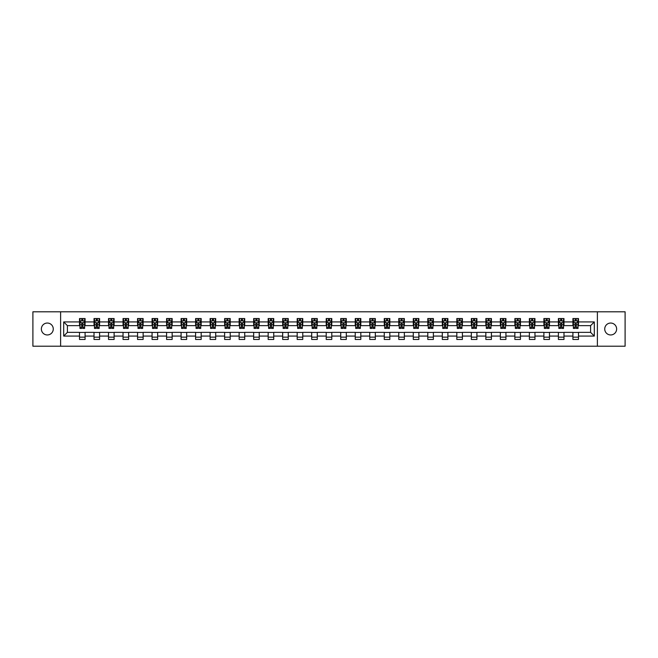 <?xml version="1.0" encoding="UTF-8"?>
<svg xmlns="http://www.w3.org/2000/svg" width="658" height="658" viewBox="0 0 658 658"><rect width="100%" height="100%" fill="white"/><g stroke="black" fill="none" stroke-linecap="round" stroke-linejoin="round"><path stroke-width="0.99" d="M610.682 323.045A5.955 5.955 0 0 0 604.727 329A5.955 5.955 0 0 0 610.682 334.955A5.955 5.955 0 0 0 616.636 329A5.955 5.955 0 0 0 610.682 323.045M47.318 323.045A5.955 5.955 0 0 0 41.364 329A5.955 5.955 0 0 0 47.318 334.955A5.955 5.955 0 0 0 53.273 329A5.955 5.955 0 0 0 47.318 323.045M597.382 346.207L625.1 346.207L625.1 311.793L597.382 311.793L597.382 346.207L60.618 346.207L60.618 311.793L32.9 311.793L32.9 346.207L60.618 346.207M597.382 311.793L60.618 311.793M578.497 321.926L578.497 318.538L572.912 318.538L572.912 321.926L563.98 321.926L563.98 318.538L558.403 318.538L558.403 321.926L549.471 321.926L549.471 318.538L543.886 318.538L543.886 321.926L534.962 321.926L534.962 318.538L529.377 318.538L529.377 321.926L520.445 321.926L520.445 318.538L514.869 318.538L514.869 321.926L505.936 321.926L505.936 318.538L500.351 318.538L500.351 321.926L491.419 321.926L491.419 318.538L485.843 318.538L485.843 321.926L476.91 321.926L476.91 318.538L471.325 318.538L471.325 321.926L462.401 321.926L462.401 318.538L456.816 318.538L456.816 321.926L447.884 321.926L447.884 318.538L442.308 318.538L442.308 321.926L433.375 321.926L433.375 318.538L427.79 318.538L427.79 321.926L418.866 321.926L418.866 318.538L413.282 318.538L413.282 321.926L404.349 321.926L404.349 318.538L398.773 318.538L398.773 321.926L389.84 321.926L389.84 318.538L384.256 318.538L384.256 321.926L375.323 321.926L375.323 318.538L369.747 318.538L369.747 321.926L360.814 321.926L360.814 318.538L355.23 318.538L355.23 321.926L346.305 321.926L346.305 318.538L340.721 318.538L340.721 321.926L331.788 321.926L331.788 318.538L326.212 318.538L326.212 321.926L317.279 321.926L317.279 318.538L311.695 318.538L311.695 321.926L302.77 321.926L302.77 318.538L297.186 318.538L297.186 321.926L288.253 321.926L288.253 318.538L282.677 318.538L282.677 321.926L273.744 321.926L273.744 318.538L268.16 318.538L268.16 321.926L259.227 321.926L259.227 318.538L253.651 318.538L253.651 321.926L244.718 321.926L244.718 318.538L239.134 318.538L239.134 321.926L230.21 321.926L230.21 318.538L224.625 318.538L224.625 321.926L215.692 321.926L215.692 318.538L210.116 318.538L210.116 321.926L201.184 321.926L201.184 318.538L195.599 318.538L195.599 321.926L186.675 321.926L186.675 318.538L181.09 318.538L181.09 321.926L172.157 321.926L172.157 318.538L166.581 318.538L166.581 321.926L157.649 321.926L157.649 318.538L152.064 318.538L152.064 321.926L143.131 321.926L143.131 318.538L137.555 318.538L137.555 321.926L128.623 321.926L128.623 318.538L123.038 318.538L123.038 321.926L114.114 321.926L114.114 318.538L108.529 318.538L108.529 321.926L99.597 321.926L99.597 318.538L94.02 318.538L94.02 321.926L85.088 321.926L85.088 318.538L79.503 318.538L79.503 321.926L63.694 321.926L63.694 336.074L67.412 332.348L79.503 332.348L79.503 339.462L85.088 339.462L85.088 332.348L94.02 332.348L94.02 339.462L99.597 339.462L99.597 332.348L108.529 332.348L108.529 339.462L114.114 339.462L114.114 332.348L123.038 332.348L123.038 339.462L128.623 339.462L128.623 332.348L137.555 332.348L137.555 339.462L143.131 339.462L143.131 332.348L152.064 332.348L152.064 339.462L157.649 339.462L157.649 332.348L166.581 332.348L166.581 339.462L172.157 339.462L172.157 332.348L181.09 332.348L181.09 339.462L186.675 339.462L186.675 332.348L195.599 332.348L195.599 339.462L201.184 339.462L201.184 332.348L210.116 332.348L210.116 339.462L215.692 339.462L215.692 332.348L224.625 332.348L224.625 339.462L230.21 339.462L230.21 332.348L239.134 332.348L239.134 339.462L244.718 339.462L244.718 332.348L253.651 332.348L253.651 339.462L259.227 339.462L259.227 332.348L268.16 332.348L268.16 339.462L273.744 339.462L273.744 332.348L282.677 332.348L282.677 339.462L288.253 339.462L288.253 332.348L297.186 332.348L297.186 339.462L302.77 339.462L302.77 332.348L311.695 332.348L311.695 339.462L317.279 339.462L317.279 332.348L326.212 332.348L326.212 339.462L331.788 339.462L331.788 332.348L340.721 332.348L340.721 339.462L346.305 339.462L346.305 332.348L355.23 332.348L355.23 339.462L360.814 339.462L360.814 332.348L369.747 332.348L369.747 339.462L375.323 339.462L375.323 332.348L384.256 332.348L384.256 339.462L389.84 339.462L389.84 332.348L398.773 332.348L398.773 339.462L404.349 339.462L404.349 332.348L413.282 332.348L413.282 339.462L418.866 339.462L418.866 332.348L427.79 332.348L427.79 339.462L433.375 339.462L433.375 332.348L442.308 332.348L442.308 339.462L447.884 339.462L447.884 332.348L456.816 332.348L456.816 339.462L462.401 339.462L462.401 332.348L471.325 332.348L471.325 339.462L476.91 339.462L476.91 332.348L485.843 332.348L485.843 339.462L491.419 339.462L491.419 332.348L500.351 332.348L500.351 339.462L505.936 339.462L505.936 332.348L514.869 332.348L514.869 339.462L520.445 339.462L520.445 332.348L529.377 332.348L529.377 339.462L534.962 339.462L534.962 332.348L543.886 332.348L543.886 339.462L549.471 339.462L549.471 332.348L558.403 332.348L558.403 339.462L563.98 339.462L563.98 332.348L572.912 332.348L572.912 339.462L578.497 339.462L578.497 332.348L590.588 332.348L590.588 325.652L578.497 325.652L578.497 321.926L594.306 321.926L594.306 336.074L578.497 336.074M572.912 336.074L563.98 336.074M558.403 336.074L549.471 336.074M543.886 336.074L534.962 336.074M529.377 336.074L520.445 336.074M514.869 336.074L505.936 336.074M500.351 336.074L491.419 336.074M485.843 336.074L476.91 336.074M471.325 336.074L462.401 336.074M456.816 336.074L447.884 336.074M442.308 336.074L433.375 336.074M427.79 336.074L418.866 336.074M413.282 336.074L404.349 336.074M398.773 336.074L389.84 336.074M384.256 336.074L375.323 336.074M369.747 336.074L360.814 336.074M355.23 336.074L346.305 336.074M340.721 336.074L331.788 336.074M326.212 336.074L317.279 336.074M311.695 336.074L302.77 336.074M297.186 336.074L288.253 336.074M282.677 336.074L273.744 336.074M268.16 336.074L259.227 336.074M253.651 336.074L244.718 336.074M239.134 336.074L230.21 336.074M224.625 336.074L215.692 336.074M210.116 336.074L201.184 336.074M195.599 336.074L186.675 336.074M181.09 336.074L172.157 336.074M166.581 336.074L157.649 336.074M152.064 336.074L143.131 336.074M137.555 336.074L128.623 336.074M123.038 336.074L114.114 336.074M108.529 336.074L99.597 336.074M94.02 336.074L85.088 336.074M79.503 336.074L63.694 336.074M572.912 321.926L572.912 325.652L563.98 325.652L563.98 321.926M558.403 321.926L558.403 325.652L549.471 325.652L549.471 321.926M543.886 321.926L543.886 325.652L534.962 325.652L534.962 321.926M529.377 321.926L529.377 325.652L520.445 325.652L520.445 321.926M514.869 321.926L514.869 325.652L505.936 325.652L505.936 321.926M500.351 321.926L500.351 325.652L491.419 325.652L491.419 321.926M485.843 321.926L485.843 325.652L476.91 325.652L476.91 321.926M471.325 321.926L471.325 325.652L462.401 325.652L462.401 321.926M456.816 321.926L456.816 325.652L447.884 325.652L447.884 321.926M442.308 321.926L442.308 325.652L433.375 325.652L433.375 321.926M427.79 321.926L427.79 325.652L418.866 325.652L418.866 321.926M413.282 321.926L413.282 325.652L404.349 325.652L404.349 321.926M398.773 321.926L398.773 325.652L389.84 325.652L389.84 321.926M384.256 321.926L384.256 325.652L375.323 325.652L375.323 321.926M369.747 321.926L369.747 325.652L360.814 325.652L360.814 321.926M355.23 321.926L355.23 325.652L346.305 325.652L346.305 321.926M340.721 321.926L340.721 325.652L331.788 325.652L331.788 321.926M326.212 321.926L326.212 325.652L317.279 325.652L317.279 321.926M311.695 321.926L311.695 325.652L302.77 325.652L302.77 321.926M297.186 321.926L297.186 325.652L288.253 325.652L288.253 321.926M282.677 321.926L282.677 325.652L273.744 325.652L273.744 321.926M268.16 321.926L268.16 325.652L259.227 325.652L259.227 321.926M253.651 321.926L253.651 325.652L244.718 325.652L244.718 321.926M239.134 321.926L239.134 325.652L230.21 325.652L230.21 321.926M224.625 321.926L224.625 325.652L215.692 325.652L215.692 321.926M210.116 321.926L210.116 325.652L201.184 325.652L201.184 321.926M195.599 321.926L195.599 325.652L186.675 325.652L186.675 321.926M181.09 321.926L181.09 325.652L172.157 325.652L172.157 321.926M166.581 321.926L166.581 325.652L157.649 325.652L157.649 321.926M152.064 321.926L152.064 325.652L143.131 325.652L143.131 321.926M137.555 321.926L137.555 325.652L128.623 325.652L128.623 321.926M123.038 321.926L123.038 325.652L114.114 325.652L114.114 321.926M108.529 321.926L108.529 325.652L99.597 325.652L99.597 321.926M94.02 321.926L94.02 325.652L85.088 325.652L85.088 321.926M79.503 321.926L79.503 325.652L67.412 325.652L63.694 321.926M67.412 325.652L67.412 332.348M594.306 336.074L590.588 332.348M590.588 325.652L594.306 321.926M79.503 320.857L79.972 320.857M81.74 320.857L82.859 320.857M84.619 320.857L85.088 320.857M79.503 325.562L79.972 325.562M81.74 325.562L82.859 325.562M84.619 325.562L85.088 325.562M79.503 332.438L85.088 332.438M79.503 337.143L85.088 337.143M94.02 332.438L99.597 332.438M94.02 337.143L99.597 337.143M94.02 320.857L94.481 320.857M96.249 320.857L97.368 320.857M99.136 320.857L99.597 320.857M94.02 325.562L94.481 325.562M96.249 325.562L97.368 325.562M99.136 325.562L99.597 325.562M108.529 332.438L114.114 332.438M108.529 337.143L114.114 337.143M108.529 320.857L108.998 320.857M110.766 320.857L111.876 320.857M113.645 320.857L114.114 320.857M108.529 325.562L108.998 325.562M110.766 325.562L111.876 325.562M113.645 325.562L114.114 325.562M123.038 332.438L128.623 332.438M123.038 337.143L128.623 337.143M123.038 320.857L123.507 320.857M125.275 320.857L126.394 320.857M128.162 320.857L128.623 320.857M123.038 325.562L123.507 325.562M125.275 325.562L126.394 325.562M128.162 325.562L128.623 325.562M137.555 332.438L143.131 332.438M137.555 337.143L143.131 337.143M137.555 320.857L138.016 320.857M139.784 320.857L140.902 320.857M142.671 320.857L143.131 320.857M137.555 325.562L138.016 325.562M139.784 325.562L140.902 325.562M142.671 325.562L143.131 325.562M152.064 332.438L157.649 332.438M152.064 337.143L157.649 337.143M152.064 320.857L152.533 320.857M154.301 320.857L155.411 320.857M157.18 320.857L157.649 320.857M152.064 325.562L152.533 325.562M154.301 325.562L155.411 325.562M157.18 325.562L157.649 325.562M166.581 332.438L172.157 332.438M166.581 337.143L172.157 337.143M166.581 320.857L167.042 320.857M168.81 320.857L169.928 320.857M171.697 320.857L172.157 320.857M166.581 325.562L167.042 325.562M168.81 325.562L169.928 325.562M171.697 325.562L172.157 325.562M181.09 332.438L186.675 332.438M181.09 337.143L186.675 337.143M181.09 320.857L181.559 320.857M183.319 320.857L184.437 320.857M186.206 320.857L186.675 320.857M181.09 325.562L181.559 325.562M183.319 325.562L184.437 325.562M186.206 325.562L186.675 325.562M195.599 332.438L201.184 332.438M195.599 337.143L201.184 337.143M195.599 320.857L196.068 320.857M197.836 320.857L198.955 320.857M200.715 320.857L201.184 320.857M195.599 325.562L196.068 325.562M197.836 325.562L198.955 325.562M200.715 325.562L201.184 325.562M210.116 332.438L215.692 332.438M210.116 337.143L215.692 337.143M210.116 320.857L210.576 320.857M212.345 320.857L213.463 320.857M215.232 320.857L215.692 320.857M210.116 325.562L210.576 325.562M212.345 325.562L213.463 325.562M215.232 325.562L215.692 325.562M224.625 332.438L230.21 332.438M224.625 337.143L230.21 337.143M224.625 320.857L225.094 320.857M226.862 320.857L227.972 320.857M229.741 320.857L230.21 320.857M224.625 325.562L225.094 325.562M226.862 325.562L227.972 325.562M229.741 325.562L230.21 325.562M239.134 332.438L244.718 332.438M239.134 337.143L244.718 337.143M239.134 320.857L239.602 320.857M241.371 320.857L242.489 320.857M244.258 320.857L244.718 320.857M239.134 325.562L239.602 325.562M241.371 325.562L242.489 325.562M244.258 325.562L244.718 325.562M253.651 332.438L259.227 332.438M253.651 337.143L259.227 337.143M253.651 320.857L254.111 320.857M255.88 320.857L256.998 320.857M258.767 320.857L259.227 320.857M253.651 325.562L254.111 325.562M255.88 325.562L256.998 325.562M258.767 325.562L259.227 325.562M268.16 332.438L273.744 332.438M268.16 337.143L273.744 337.143M268.16 320.857L268.629 320.857M270.397 320.857L271.507 320.857M273.276 320.857L273.744 320.857M268.16 325.562L268.629 325.562M270.397 325.562L271.507 325.562M273.276 325.562L273.744 325.562M282.677 332.438L288.253 332.438M282.677 337.143L288.253 337.143M282.677 320.857L283.137 320.857M284.906 320.857L286.024 320.857M287.793 320.857L288.253 320.857M282.677 325.562L283.137 325.562M284.906 325.562L286.024 325.562M287.793 325.562L288.253 325.562M297.186 332.438L302.77 332.438M297.186 337.143L302.77 337.143M297.186 320.857L297.655 320.857M299.415 320.857L300.533 320.857M302.302 320.857L302.77 320.857M297.186 325.562L297.655 325.562M299.415 325.562L300.533 325.562M302.302 325.562L302.77 325.562M311.695 332.438L317.279 332.438M311.695 337.143L317.279 337.143M311.695 320.857L312.163 320.857M313.932 320.857L315.042 320.857M316.811 320.857L317.279 320.857M311.695 325.562L312.163 325.562M313.932 325.562L315.042 325.562M316.811 325.562L317.279 325.562M326.212 332.438L331.788 332.438M326.212 337.143L331.788 337.143M326.212 320.857L326.672 320.857M328.441 320.857L329.559 320.857M331.328 320.857L331.788 320.857M326.212 325.562L326.672 325.562M328.441 325.562L329.559 325.562M331.328 325.562L331.788 325.562M340.721 332.438L346.305 332.438M340.721 337.143L346.305 337.143M340.721 320.857L341.189 320.857M342.958 320.857L344.068 320.857M345.837 320.857L346.305 320.857M340.721 325.562L341.189 325.562M342.958 325.562L344.068 325.562M345.837 325.562L346.305 325.562M355.23 332.438L360.814 332.438M355.23 337.143L360.814 337.143M355.23 320.857L355.698 320.857M357.467 320.857L358.585 320.857M360.345 320.857L360.814 320.857M355.23 325.562L355.698 325.562M357.467 325.562L358.585 325.562M360.345 325.562L360.814 325.562M369.747 332.438L375.323 332.438M369.747 337.143L375.323 337.143M369.747 320.857L370.207 320.857M371.976 320.857L373.094 320.857M374.863 320.857L375.323 320.857M369.747 325.562L370.207 325.562M371.976 325.562L373.094 325.562M374.863 325.562L375.323 325.562M384.256 332.438L389.84 332.438M384.256 337.143L389.84 337.143M384.256 320.857L384.724 320.857M386.493 320.857L387.603 320.857M389.371 320.857L389.84 320.857M384.256 325.562L384.724 325.562M386.493 325.562L387.603 325.562M389.371 325.562L389.84 325.562M398.773 332.438L404.349 332.438M398.773 337.143L404.349 337.143M398.773 320.857L399.233 320.857M401.002 320.857L402.12 320.857M403.889 320.857L404.349 320.857M398.773 325.562L399.233 325.562M401.002 325.562L402.12 325.562M403.889 325.562L404.349 325.562M413.282 332.438L418.866 332.438M413.282 337.143L418.866 337.143M413.282 320.857L413.742 320.857M415.511 320.857L416.629 320.857M418.398 320.857L418.866 320.857M413.282 325.562L413.742 325.562M415.511 325.562L416.629 325.562M418.398 325.562L418.866 325.562M427.79 332.438L433.375 332.438M427.79 337.143L433.375 337.143M427.79 320.857L428.259 320.857M430.028 320.857L431.138 320.857M432.906 320.857L433.375 320.857M427.79 325.562L428.259 325.562M430.028 325.562L431.138 325.562M432.906 325.562L433.375 325.562M442.308 332.438L447.884 332.438M442.308 337.143L447.884 337.143M442.308 320.857L442.768 320.857M444.537 320.857L445.655 320.857M447.424 320.857L447.884 320.857M442.308 325.562L442.768 325.562M444.537 325.562L445.655 325.562M447.424 325.562L447.884 325.562M456.816 332.438L462.401 332.438M456.816 337.143L462.401 337.143M456.816 320.857L457.285 320.857M459.045 320.857L460.164 320.857M461.932 320.857L462.401 320.857M456.816 325.562L457.285 325.562M459.045 325.562L460.164 325.562M461.932 325.562L462.401 325.562M471.325 332.438L476.91 332.438M471.325 337.143L476.91 337.143M471.325 320.857L471.794 320.857M473.563 320.857L474.681 320.857M476.441 320.857L476.91 320.857M471.325 325.562L471.794 325.562M473.563 325.562L474.681 325.562M476.441 325.562L476.91 325.562M485.843 332.438L491.419 332.438M485.843 337.143L491.419 337.143M485.843 320.857L486.303 320.857M488.072 320.857L489.19 320.857M490.958 320.857L491.419 320.857M485.843 325.562L486.303 325.562M488.072 325.562L489.19 325.562M490.958 325.562L491.419 325.562M500.351 332.438L505.936 332.438M500.351 337.143L505.936 337.143M500.351 320.857L500.82 320.857M502.589 320.857L503.699 320.857M505.467 320.857L505.936 320.857M500.351 325.562L500.82 325.562M502.589 325.562L503.699 325.562M505.467 325.562L505.936 325.562M514.869 332.438L520.445 332.438M514.869 337.143L520.445 337.143M514.869 320.857L515.329 320.857M517.098 320.857L518.216 320.857M519.985 320.857L520.445 320.857M514.869 325.562L515.329 325.562M517.098 325.562L518.216 325.562M519.985 325.562L520.445 325.562M529.377 332.438L534.962 332.438M529.377 337.143L534.962 337.143M529.377 320.857L529.838 320.857M531.606 320.857L532.725 320.857M534.493 320.857L534.962 320.857M529.377 325.562L529.838 325.562M531.606 325.562L532.725 325.562M534.493 325.562L534.962 325.562M543.886 332.438L549.471 332.438M543.886 337.143L549.471 337.143M543.886 320.857L544.355 320.857M546.124 320.857L547.234 320.857M549.002 320.857L549.471 320.857M543.886 325.562L544.355 325.562M546.124 325.562L547.234 325.562M549.002 325.562L549.471 325.562M558.403 332.438L563.98 332.438M558.403 337.143L563.98 337.143M558.403 320.857L558.864 320.857M560.632 320.857L561.751 320.857M563.519 320.857L563.98 320.857M558.403 325.562L558.864 325.562M560.632 325.562L561.751 325.562M563.519 325.562L563.98 325.562M572.912 332.438L578.497 332.438M572.912 337.143L578.497 337.143M572.912 320.857L573.381 320.857M575.141 320.857L576.26 320.857M578.028 320.857L578.497 320.857M572.912 325.562L573.381 325.562M575.141 325.562L576.26 325.562M578.028 325.562L578.497 325.562M82.859 319.747L81.74 319.747M84.619 327.273L82.859 327.273L82.859 328.441L84.619 328.441L84.619 322.765L83.689 320.907L80.901 320.907L79.972 322.765L79.972 328.441L81.74 328.441L81.74 327.273L79.972 327.273M79.972 322.765L79.972 318.538M84.619 322.765L84.619 318.538M81.74 320.907L81.74 318.538M82.859 318.538L82.859 320.907M82.859 327.273L82.859 323.465L81.74 323.465L81.74 327.273M97.368 319.747L96.249 319.747M99.136 327.273L97.368 327.273L97.368 328.441L99.136 328.441L99.136 322.765L98.207 320.907L95.41 320.907L94.481 322.765L94.481 328.441L96.249 328.441L96.249 327.273L94.481 327.273M94.481 322.765L94.481 318.538M99.136 322.765L99.136 318.538M96.249 320.907L96.249 318.538M97.368 318.538L97.368 320.907M97.368 327.273L97.368 323.465L96.249 323.465L96.249 327.273M111.876 319.747L110.766 319.747M113.645 327.273L111.876 327.273L111.876 328.441L113.645 328.441L113.645 322.765L112.715 320.907L109.927 320.907L108.998 322.765L108.998 328.441L110.766 328.441L110.766 327.273L108.998 327.273M108.998 322.765L108.998 318.538M113.645 322.765L113.645 318.538M110.766 320.907L110.766 318.538M111.876 318.538L111.876 320.907M111.876 327.273L111.876 323.465L110.766 323.465L110.766 327.273M126.394 319.747L125.275 319.747M128.162 327.273L126.394 327.273L126.394 328.441L128.162 328.441L128.162 322.765L127.224 320.907L124.436 320.907L123.507 322.765L123.507 328.441L125.275 328.441L125.275 327.273L123.507 327.273M123.507 322.765L123.507 318.538M128.162 322.765L128.162 318.538M125.275 320.907L125.275 318.538M126.394 318.538L126.394 320.907M126.394 327.273L126.394 323.465L125.275 323.465L125.275 327.273M140.902 319.747L139.784 319.747M142.671 327.273L140.902 327.273L140.902 328.441L142.671 328.441L142.671 322.765L141.741 320.907L138.945 320.907L138.016 322.765L138.016 328.441L139.784 328.441L139.784 327.273L138.016 327.273M138.016 322.765L138.016 318.538M142.671 322.765L142.671 318.538M139.784 320.907L139.784 318.538M140.902 318.538L140.902 320.907M140.902 327.273L140.902 323.465L139.784 323.465L139.784 327.273M155.411 319.747L154.301 319.747M157.18 327.273L155.411 327.273L155.411 328.441L157.18 328.441L157.18 322.765L156.25 320.907L153.462 320.907L152.533 322.765L152.533 328.441L154.301 328.441L154.301 327.273L152.533 327.273M152.533 322.765L152.533 318.538M157.18 322.765L157.18 318.538M154.301 320.907L154.301 318.538M155.411 318.538L155.411 320.907M155.411 327.273L155.411 323.465L154.301 323.465L154.301 327.273M169.928 319.747L168.81 319.747M171.697 327.273L169.928 327.273L169.928 328.441L171.697 328.441L171.697 322.765L170.767 320.907L167.971 320.907L167.042 322.765L167.042 328.441L168.81 328.441L168.81 327.273L167.042 327.273M167.042 322.765L167.042 318.538M171.697 322.765L171.697 318.538M168.81 320.907L168.81 318.538M169.928 318.538L169.928 320.907M169.928 327.273L169.928 323.465L168.81 323.465L168.81 327.273M184.437 319.747L183.319 319.747M186.206 327.273L184.437 327.273L184.437 328.441L186.206 328.441L186.206 322.765L185.276 320.907L182.488 320.907L181.559 322.765L181.559 328.441L183.319 328.441L183.319 327.273L181.559 327.273M181.559 322.765L181.559 318.538M186.206 322.765L186.206 318.538M183.319 320.907L183.319 318.538M184.437 318.538L184.437 320.907M184.437 327.273L184.437 323.465L183.319 323.465L183.319 327.273M198.955 319.747L197.836 319.747M200.715 327.273L198.955 327.273L198.955 328.441L200.715 328.441L200.715 322.765L199.785 320.907L196.997 320.907L196.068 322.765L196.068 328.441L197.836 328.441L197.836 327.273L196.068 327.273M196.068 322.765L196.068 318.538M200.715 322.765L200.715 318.538M197.836 320.907L197.836 318.538M198.955 318.538L198.955 320.907M198.955 327.273L198.955 323.465L197.836 323.465L197.836 327.273M213.463 319.747L212.345 319.747M215.232 327.273L213.463 327.273L213.463 328.441L215.232 328.441L215.232 322.765L214.302 320.907L211.506 320.907L210.576 322.765L210.576 328.441L212.345 328.441L212.345 327.273L210.576 327.273M210.576 322.765L210.576 318.538M215.232 322.765L215.232 318.538M212.345 320.907L212.345 318.538M213.463 318.538L213.463 320.907M213.463 327.273L213.463 323.465L212.345 323.465L212.345 327.273M227.972 319.747L226.862 319.747M229.741 327.273L227.972 327.273L227.972 328.441L229.741 328.441L229.741 322.765L228.811 320.907L226.023 320.907L225.094 322.765L225.094 328.441L226.862 328.441L226.862 327.273L225.094 327.273M225.094 322.765L225.094 318.538M229.741 322.765L229.741 318.538M226.862 320.907L226.862 318.538M227.972 318.538L227.972 320.907M227.972 327.273L227.972 323.465L226.862 323.465L226.862 327.273M242.489 319.747L241.371 319.747M244.258 327.273L242.489 327.273L242.489 328.441L244.258 328.441L244.258 322.765L243.32 320.907L240.532 320.907L239.602 322.765L239.602 328.441L241.371 328.441L241.371 327.273L239.602 327.273M239.602 322.765L239.602 318.538M244.258 322.765L244.258 318.538M241.371 320.907L241.371 318.538M242.489 318.538L242.489 320.907M242.489 327.273L242.489 323.465L241.371 323.465L241.371 327.273M256.998 319.747L255.88 319.747M258.767 327.273L256.998 327.273L256.998 328.441L258.767 328.441L258.767 322.765L257.837 320.907L255.041 320.907L254.111 322.765L254.111 328.441L255.88 328.441L255.88 327.273L254.111 327.273M254.111 322.765L254.111 318.538M258.767 322.765L258.767 318.538M255.88 320.907L255.88 318.538M256.998 318.538L256.998 320.907M256.998 327.273L256.998 323.465L255.88 323.465L255.88 327.273M271.507 319.747L270.397 319.747M273.276 327.273L271.507 327.273L271.507 328.441L273.276 328.441L273.276 322.765L272.346 320.907L269.558 320.907L268.629 322.765L268.629 328.441L270.397 328.441L270.397 327.273L268.629 327.273M268.629 322.765L268.629 318.538M273.276 322.765L273.276 318.538M270.397 320.907L270.397 318.538M271.507 318.538L271.507 320.907M271.507 327.273L271.507 323.465L270.397 323.465L270.397 327.273M286.024 319.747L284.906 319.747M287.793 327.273L286.024 327.273L286.024 328.441L287.793 328.441L287.793 322.765L286.863 320.907L284.067 320.907L283.137 322.765L283.137 328.441L284.906 328.441L284.906 327.273L283.137 327.273M283.137 322.765L283.137 318.538M287.793 322.765L287.793 318.538M284.906 320.907L284.906 318.538M286.024 318.538L286.024 320.907M286.024 327.273L286.024 323.465L284.906 323.465L284.906 327.273M300.533 319.747L299.415 319.747M302.302 327.273L300.533 327.273L300.533 328.441L302.302 328.441L302.302 322.765L301.372 320.907L298.584 320.907L297.655 322.765L297.655 328.441L299.415 328.441L299.415 327.273L297.655 327.273M297.655 322.765L297.655 318.538M302.302 322.765L302.302 318.538M299.415 320.907L299.415 318.538M300.533 318.538L300.533 320.907M300.533 327.273L300.533 323.465L299.415 323.465L299.415 327.273M315.042 319.747L313.932 319.747M316.811 327.273L315.042 327.273L315.042 328.441L316.811 328.441L316.811 322.765L315.881 320.907L313.093 320.907L312.163 322.765L312.163 328.441L313.932 328.441L313.932 327.273L312.163 327.273M312.163 322.765L312.163 318.538M316.811 322.765L316.811 318.538M313.932 320.907L313.932 318.538M315.042 318.538L315.042 320.907M315.042 327.273L315.042 323.465L313.932 323.465L313.932 327.273M329.559 319.747L328.441 319.747M331.328 327.273L329.559 327.273L329.559 328.441L331.328 328.441L331.328 322.765L330.398 320.907L327.602 320.907L326.672 322.765L326.672 328.441L328.441 328.441L328.441 327.273L326.672 327.273M326.672 322.765L326.672 318.538M331.328 322.765L331.328 318.538M328.441 320.907L328.441 318.538M329.559 318.538L329.559 320.907M329.559 327.273L329.559 323.465L328.441 323.465L328.441 327.273M344.068 319.747L342.958 319.747M345.837 327.273L344.068 327.273L344.068 328.441L345.837 328.441L345.837 322.765L344.907 320.907L342.119 320.907L341.189 322.765L341.189 328.441L342.958 328.441L342.958 327.273L341.189 327.273M341.189 322.765L341.189 318.538M345.837 322.765L345.837 318.538M342.958 320.907L342.958 318.538M344.068 318.538L344.068 320.907M344.068 327.273L344.068 323.465L342.958 323.465L342.958 327.273M358.585 319.747L357.467 319.747M360.345 327.273L358.585 327.273L358.585 328.441L360.345 328.441L360.345 322.765L359.416 320.907L356.628 320.907L355.698 322.765L355.698 328.441L357.467 328.441L357.467 327.273L355.698 327.273M355.698 322.765L355.698 318.538M360.345 322.765L360.345 318.538M357.467 320.907L357.467 318.538M358.585 318.538L358.585 320.907M358.585 327.273L358.585 323.465L357.467 323.465L357.467 327.273M373.094 319.747L371.976 319.747M374.863 327.273L373.094 327.273L373.094 328.441L374.863 328.441L374.863 322.765L373.933 320.907L371.137 320.907L370.207 322.765L370.207 328.441L371.976 328.441L371.976 327.273L370.207 327.273M370.207 322.765L370.207 318.538M374.863 322.765L374.863 318.538M371.976 320.907L371.976 318.538M373.094 318.538L373.094 320.907M373.094 327.273L373.094 323.465L371.976 323.465L371.976 327.273M387.603 319.747L386.493 319.747M389.371 327.273L387.603 327.273L387.603 328.441L389.371 328.441L389.371 322.765L388.442 320.907L385.654 320.907L384.724 322.765L384.724 328.441L386.493 328.441L386.493 327.273L384.724 327.273M384.724 322.765L384.724 318.538M389.371 322.765L389.371 318.538M386.493 320.907L386.493 318.538M387.603 318.538L387.603 320.907M387.603 327.273L387.603 323.465L386.493 323.465L386.493 327.273M402.12 319.747L401.002 319.747M403.889 327.273L402.12 327.273L402.12 328.441L403.889 328.441L403.889 322.765L402.959 320.907L400.163 320.907L399.233 322.765L399.233 328.441L401.002 328.441L401.002 327.273L399.233 327.273M399.233 322.765L399.233 318.538M403.889 322.765L403.889 318.538M401.002 320.907L401.002 318.538M402.12 318.538L402.12 320.907M402.12 327.273L402.12 323.465L401.002 323.465L401.002 327.273M416.629 319.747L415.511 319.747M418.398 327.273L416.629 327.273L416.629 328.441L418.398 328.441L418.398 322.765L417.468 320.907L414.68 320.907L413.742 322.765L413.742 328.441L415.511 328.441L415.511 327.273L413.742 327.273M413.742 322.765L413.742 318.538M418.398 322.765L418.398 318.538M415.511 320.907L415.511 318.538M416.629 318.538L416.629 320.907M416.629 327.273L416.629 323.465L415.511 323.465L415.511 327.273M431.138 319.747L430.028 319.747M432.906 327.273L431.138 327.273L431.138 328.441L432.906 328.441L432.906 322.765L431.977 320.907L429.189 320.907L428.259 322.765L428.259 328.441L430.028 328.441L430.028 327.273L428.259 327.273M428.259 322.765L428.259 318.538M432.906 322.765L432.906 318.538M430.028 320.907L430.028 318.538M431.138 318.538L431.138 320.907M431.138 327.273L431.138 323.465L430.028 323.465L430.028 327.273M445.655 319.747L444.537 319.747M447.424 327.273L445.655 327.273L445.655 328.441L447.424 328.441L447.424 322.765L446.494 320.907L443.698 320.907L442.768 322.765L442.768 328.441L444.537 328.441L444.537 327.273L442.768 327.273M442.768 322.765L442.768 318.538M447.424 322.765L447.424 318.538M444.537 320.907L444.537 318.538M445.655 318.538L445.655 320.907M445.655 327.273L445.655 323.465L444.537 323.465L444.537 327.273M460.164 319.747L459.045 319.747M461.932 327.273L460.164 327.273L460.164 328.441L461.932 328.441L461.932 322.765L461.003 320.907L458.215 320.907L457.285 322.765L457.285 328.441L459.045 328.441L459.045 327.273L457.285 327.273M457.285 322.765L457.285 318.538M461.932 322.765L461.932 318.538M459.045 320.907L459.045 318.538M460.164 318.538L460.164 320.907M460.164 327.273L460.164 323.465L459.045 323.465L459.045 327.273M474.681 319.747L473.563 319.747M476.441 327.273L474.681 327.273L474.681 328.441L476.441 328.441L476.441 322.765L475.512 320.907L472.724 320.907L471.794 322.765L471.794 328.441L473.563 328.441L473.563 327.273L471.794 327.273M471.794 322.765L471.794 318.538M476.441 322.765L476.441 318.538M473.563 320.907L473.563 318.538M474.681 318.538L474.681 320.907M474.681 327.273L474.681 323.465L473.563 323.465L473.563 327.273M489.19 319.747L488.072 319.747M490.958 327.273L489.19 327.273L489.19 328.441L490.958 328.441L490.958 322.765L490.029 320.907L487.233 320.907L486.303 322.765L486.303 328.441L488.072 328.441L488.072 327.273L486.303 327.273M486.303 322.765L486.303 318.538M490.958 322.765L490.958 318.538M488.072 320.907L488.072 318.538M489.19 318.538L489.19 320.907M489.19 327.273L489.19 323.465L488.072 323.465L488.072 327.273M503.699 319.747L502.589 319.747M505.467 327.273L503.699 327.273L503.699 328.441L505.467 328.441L505.467 322.765L504.538 320.907L501.75 320.907L500.82 322.765L500.82 328.441L502.589 328.441L502.589 327.273L500.82 327.273M500.82 322.765L500.82 318.538M505.467 322.765L505.467 318.538M502.589 320.907L502.589 318.538M503.699 318.538L503.699 320.907M503.699 327.273L503.699 323.465L502.589 323.465L502.589 327.273M518.216 319.747L517.098 319.747M519.985 327.273L518.216 327.273L518.216 328.441L519.985 328.441L519.985 322.765L519.055 320.907L516.259 320.907L515.329 322.765L515.329 328.441L517.098 328.441L517.098 327.273L515.329 327.273M515.329 322.765L515.329 318.538M519.985 322.765L519.985 318.538M517.098 320.907L517.098 318.538M518.216 318.538L518.216 320.907M518.216 327.273L518.216 323.465L517.098 323.465L517.098 327.273M532.725 319.747L531.606 319.747M534.493 327.273L532.725 327.273L532.725 328.441L534.493 328.441L534.493 322.765L533.564 320.907L530.776 320.907L529.838 322.765L529.838 328.441L531.606 328.441L531.606 327.273L529.838 327.273M529.838 322.765L529.838 318.538M534.493 322.765L534.493 318.538M531.606 320.907L531.606 318.538M532.725 318.538L532.725 320.907M532.725 327.273L532.725 323.465L531.606 323.465L531.606 327.273M547.234 319.747L546.124 319.747M549.002 327.273L547.234 327.273L547.234 328.441L549.002 328.441L549.002 322.765L548.073 320.907L545.285 320.907L544.355 322.765L544.355 328.441L546.124 328.441L546.124 327.273L544.355 327.273M544.355 322.765L544.355 318.538M549.002 322.765L549.002 318.538M546.124 320.907L546.124 318.538M547.234 318.538L547.234 320.907M547.234 327.273L547.234 323.465L546.124 323.465L546.124 327.273M561.751 319.747L560.632 319.747M563.519 327.273L561.751 327.273L561.751 328.441L563.519 328.441L563.519 322.765L562.59 320.907L559.793 320.907L558.864 322.765L558.864 328.441L560.632 328.441L560.632 327.273L558.864 327.273M558.864 322.765L558.864 318.538M563.519 322.765L563.519 318.538M560.632 320.907L560.632 318.538M561.751 318.538L561.751 320.907M561.751 327.273L561.751 323.465L560.632 323.465L560.632 327.273M576.26 319.747L575.141 319.747M578.028 327.273L576.26 327.273L576.26 328.441L578.028 328.441L578.028 322.765L577.099 320.907L574.311 320.907L573.381 322.765L573.381 328.441L575.141 328.441L575.141 327.273L573.381 327.273M573.381 322.765L573.381 318.538M578.028 322.765L578.028 318.538M575.141 320.907L575.141 318.538M576.26 318.538L576.26 320.907M576.26 327.273L576.26 323.465L575.141 323.465L575.141 327.273M84.602 322.724L79.996 322.724M79.972 321.022L80.844 321.022M83.747 321.022L84.619 321.022M81.74 324.781L79.972 324.781M84.619 324.781L82.859 324.781M82.859 320.339L81.74 320.339M99.111 322.724L94.505 322.724M94.481 321.022L95.361 321.022M98.256 321.022L99.136 321.022M96.249 324.781L94.481 324.781M99.136 324.781L97.368 324.781M97.368 320.339L96.249 320.339M113.62 322.724L109.014 322.724M108.998 321.022L109.87 321.022M112.773 321.022L113.645 321.022M110.766 324.781L108.998 324.781M113.645 324.781L111.876 324.781M111.876 320.339L110.766 320.339M128.137 322.724L123.531 322.724M123.507 321.022L124.378 321.022M127.282 321.022L128.162 321.022M125.275 324.781L123.507 324.781M128.162 324.781L126.394 324.781M126.394 320.339L125.275 320.339M142.646 322.724L138.04 322.724M138.016 321.022L138.896 321.022M141.799 321.022L142.671 321.022M139.784 324.781L138.016 324.781M142.671 324.781L140.902 324.781M140.902 320.339L139.784 320.339M157.155 322.724L152.557 322.724M152.533 321.022L153.404 321.022M156.308 321.022L157.18 321.022M154.301 324.781L152.533 324.781M157.18 324.781L155.411 324.781M155.411 320.339L154.301 320.339M171.672 322.724L167.066 322.724M167.042 321.022L167.913 321.022M170.817 321.022L171.697 321.022M168.81 324.781L167.042 324.781M171.697 324.781L169.928 324.781M169.928 320.339L168.81 320.339M186.181 322.724L181.575 322.724M181.559 321.022L182.431 321.022M185.334 321.022L186.206 321.022M183.319 324.781L181.559 324.781M186.206 324.781L184.437 324.781M184.437 320.339L183.319 320.339M200.698 322.724L196.092 322.724M196.068 321.022L196.939 321.022M199.843 321.022L200.715 321.022M197.836 324.781L196.068 324.781M200.715 324.781L198.955 324.781M198.955 320.339L197.836 320.339M215.207 322.724L210.601 322.724M210.576 321.022L211.457 321.022M214.352 321.022L215.232 321.022M212.345 324.781L210.576 324.781M215.232 324.781L213.463 324.781M213.463 320.339L212.345 320.339M229.716 322.724L225.11 322.724M225.094 321.022L225.965 321.022M228.869 321.022L229.741 321.022M226.862 324.781L225.094 324.781M229.741 324.781L227.972 324.781M227.972 320.339L226.862 320.339M244.233 322.724L239.627 322.724M239.602 321.022L240.474 321.022M243.378 321.022L244.258 321.022M241.371 324.781L239.602 324.781M244.258 324.781L242.489 324.781M242.489 320.339L241.371 320.339M258.742 322.724L254.136 322.724M254.111 321.022L254.991 321.022M257.895 321.022L258.767 321.022M255.88 324.781L254.111 324.781M258.767 324.781L256.998 324.781M256.998 320.339L255.88 320.339M273.251 322.724L268.653 322.724M268.629 321.022L269.5 321.022M272.404 321.022L273.276 321.022M270.397 324.781L268.629 324.781M273.276 324.781L271.507 324.781M271.507 320.339L270.397 320.339M287.768 322.724L283.162 322.724M283.137 321.022L284.009 321.022M286.913 321.022L287.793 321.022M284.906 324.781L283.137 324.781M287.793 324.781L286.024 324.781M286.024 320.339L284.906 320.339M302.277 322.724L297.671 322.724M297.655 321.022L298.526 321.022M301.43 321.022L302.302 321.022M299.415 324.781L297.655 324.781M302.302 324.781L300.533 324.781M300.533 320.339L299.415 320.339M316.794 322.724L312.188 322.724M312.163 321.022L313.035 321.022M315.939 321.022L316.811 321.022M313.932 324.781L312.163 324.781M316.811 324.781L315.042 324.781M315.042 320.339L313.932 320.339M331.303 322.724L326.697 322.724M326.672 321.022L327.552 321.022M330.448 321.022L331.328 321.022M328.441 324.781L326.672 324.781M331.328 324.781L329.559 324.781M329.559 320.339L328.441 320.339M345.812 322.724L341.206 322.724M341.189 321.022L342.061 321.022M344.965 321.022L345.837 321.022M342.958 324.781L341.189 324.781M345.837 324.781L344.068 324.781M344.068 320.339L342.958 320.339M360.329 322.724L355.723 322.724M355.698 321.022L356.57 321.022M359.474 321.022L360.345 321.022M357.467 324.781L355.698 324.781M360.345 324.781L358.585 324.781M358.585 320.339L357.467 320.339M374.838 322.724L370.232 322.724M370.207 321.022L371.087 321.022M373.991 321.022L374.863 321.022M371.976 324.781L370.207 324.781M374.863 324.781L373.094 324.781M373.094 320.339L371.976 320.339M389.347 322.724L384.749 322.724M384.724 321.022L385.596 321.022M388.5 321.022L389.371 321.022M386.493 324.781L384.724 324.781M389.371 324.781L387.603 324.781M387.603 320.339L386.493 320.339M403.864 322.724L399.258 322.724M399.233 321.022L400.105 321.022M403.009 321.022L403.889 321.022M401.002 324.781L399.233 324.781M403.889 324.781L402.12 324.781M402.12 320.339L401.002 320.339M418.373 322.724L413.767 322.724M413.742 321.022L414.622 321.022M417.526 321.022L418.398 321.022M415.511 324.781L413.742 324.781M418.398 324.781L416.629 324.781M416.629 320.339L415.511 320.339M432.89 322.724L428.284 322.724M428.259 321.022L429.131 321.022M432.035 321.022L432.906 321.022M430.028 324.781L428.259 324.781M432.906 324.781L431.138 324.781M431.138 320.339L430.028 320.339M447.399 322.724L442.793 322.724M442.768 321.022L443.648 321.022M446.543 321.022L447.424 321.022M444.537 324.781L442.768 324.781M447.424 324.781L445.655 324.781M445.655 320.339L444.537 320.339M461.908 322.724L457.302 322.724M457.285 321.022L458.157 321.022M461.061 321.022L461.932 321.022M459.045 324.781L457.285 324.781M461.932 324.781L460.164 324.781M460.164 320.339L459.045 320.339M476.425 322.724L471.819 322.724M471.794 321.022L472.666 321.022M475.57 321.022L476.441 321.022M473.563 324.781L471.794 324.781M476.441 324.781L474.681 324.781M474.681 320.339L473.563 320.339M490.934 322.724L486.328 322.724M486.303 321.022L487.183 321.022M490.087 321.022L490.958 321.022M488.072 324.781L486.303 324.781M490.958 324.781L489.19 324.781M489.19 320.339L488.072 320.339M505.443 322.724L500.845 322.724M500.82 321.022L501.692 321.022M504.596 321.022L505.467 321.022M502.589 324.781L500.82 324.781M505.467 324.781L503.699 324.781M503.699 320.339L502.589 320.339M519.96 322.724L515.354 322.724M515.329 321.022L516.201 321.022M519.104 321.022L519.985 321.022M517.098 324.781L515.329 324.781M519.985 324.781L518.216 324.781M518.216 320.339L517.098 320.339M534.469 322.724L529.863 322.724M529.838 321.022L530.718 321.022M533.622 321.022L534.493 321.022M531.606 324.781L529.838 324.781M534.493 324.781L532.725 324.781M532.725 320.339L531.606 320.339M548.986 322.724L544.38 322.724M544.355 321.022L545.227 321.022M548.13 321.022L549.002 321.022M546.124 324.781L544.355 324.781M549.002 324.781L547.234 324.781M547.234 320.339L546.124 320.339M563.495 322.724L558.889 322.724M558.864 321.022L559.744 321.022M562.639 321.022L563.519 321.022M560.632 324.781L558.864 324.781M563.519 324.781L561.751 324.781M561.751 320.339L560.632 320.339M578.004 322.724L573.398 322.724M573.381 321.022L574.253 321.022M577.156 321.022L578.028 321.022M575.141 324.781L573.381 324.781M578.028 324.781L576.26 324.781M576.26 320.339L575.141 320.339"/></g></svg>
